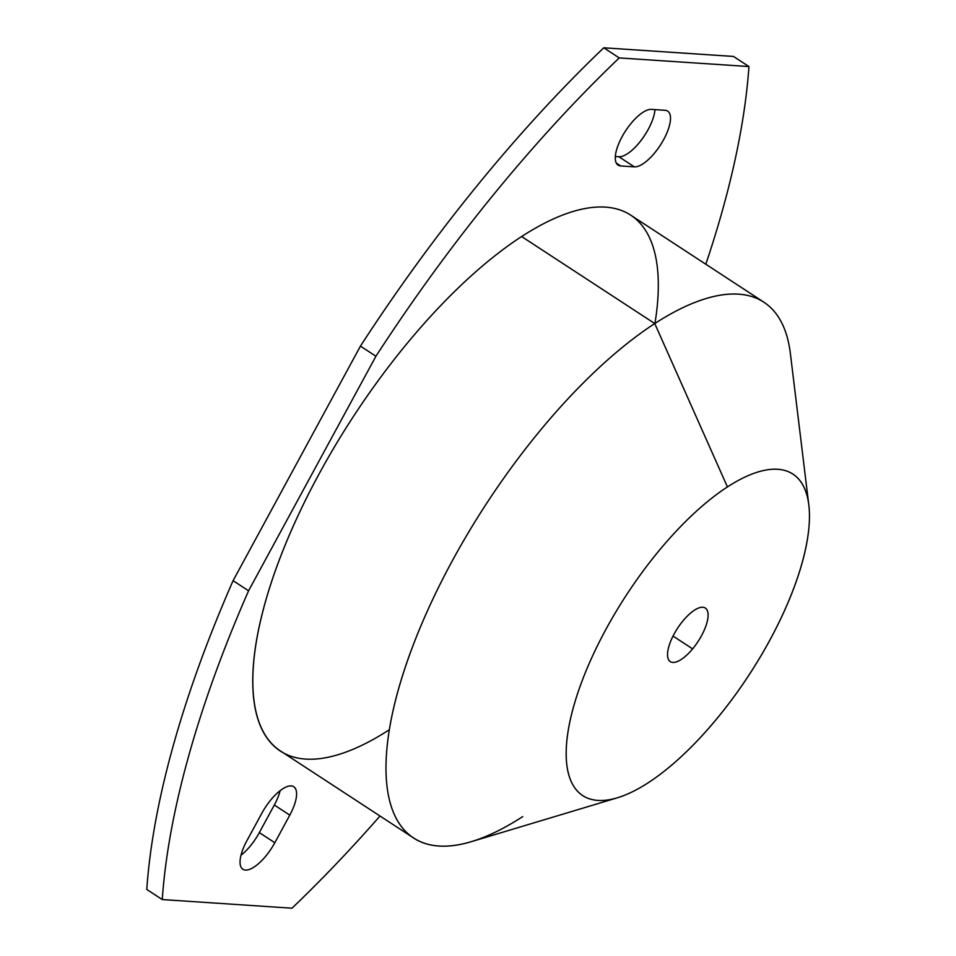 <?xml version="1.0" encoding="UTF-8"?>
<svg xmlns="http://www.w3.org/2000/svg" width="956" height="956" viewBox="0 0 956 956"><rect width="100%" height="100%" fill="white"/><g stroke="black" fill="none" stroke-linecap="round" stroke-linejoin="round"><path stroke-width="1.43" d="M246.827 840.862L261.813 813.269L246.827 840.862A32.803 12.5 123.2 0 0 245.465 870.08A32.803 12.5 123.2 0 0 274.826 842.726A32.803 12.5 -56.8 0 1 242.872 869.255A32.803 12.5 -56.8 0 1 246.827 840.862M241.008 855.214A32.803 12.5 123.2 0 0 259.339 832.604L274.826 842.726L289.799 815.133A32.803 12.5 123.2 0 0 291.162 785.916A32.803 12.5 123.2 0 0 261.813 813.269A32.803 12.5 -56.8 0 1 293.755 786.74A32.803 12.5 -56.8 0 1 289.799 815.133L274.826 842.726L259.339 832.604A32.803 12.5 -56.8 0 1 241.008 855.214M379.998 816.018A720.155 274.432 -56.8 0 1 291.974 908.2L162.257 899.56A720.155 274.432 -56.8 0 1 248.572 590.796L375.923 356.241A720.155 274.432 -56.8 0 1 619.237 57.922L748.942 66.55A720.155 274.432 -56.8 0 1 705.827 264.238A720.155 274.432 123.2 0 0 748.942 66.55L733.467 56.44L603.762 47.8A720.155 274.432 123.2 0 0 360.436 346.12L233.085 580.674A720.155 274.432 123.2 0 0 146.782 889.45A720.155 274.432 -56.8 0 1 233.085 580.674L360.436 346.12A720.155 274.432 -56.8 0 1 603.762 47.8L733.467 56.44L748.942 66.55L619.237 57.922L603.762 47.8L619.237 57.922A720.155 274.432 123.2 0 0 375.923 356.241L360.436 346.12L375.923 356.241L248.572 590.796L233.085 580.674L248.572 590.796A720.155 274.432 123.2 0 0 162.257 899.56L146.782 889.45L162.257 899.56L291.974 908.2A720.155 274.432 123.2 0 0 379.998 816.018M651.418 109.378A32.803 12.5 123.2 0 0 622.069 136.732A32.803 12.5 123.2 0 0 620.707 165.95L634.354 166.858A32.803 12.5 123.2 0 0 663.715 139.504A32.803 12.5 123.2 0 0 665.077 110.299L651.418 109.378L665.077 110.299A32.803 12.5 -56.8 0 1 667.67 111.111A32.803 12.5 -56.8 0 1 662.018 142.48A32.803 12.5 -56.8 0 1 634.354 166.858L620.707 165.95L616.321 163.082L620.707 165.95A32.803 12.5 -56.8 0 1 618.114 165.125A32.803 12.5 -56.8 0 1 623.766 133.756A32.803 12.5 -56.8 0 1 651.418 109.378M654.944 323.439A320.069 121.974 123.2 0 0 521.629 236.538A320.069 121.974 123.2 0 0 319.065 473.973A320.069 121.974 123.2 0 0 389.403 729.703M280.144 790.66A32.803 12.5 -56.8 0 1 274.324 805.012L259.339 832.604L274.324 805.012L289.799 815.133L274.324 805.012A32.803 12.5 123.2 0 0 280.144 790.66M654.956 109.617A32.803 12.5 -56.8 0 1 641.046 140.448A32.803 12.5 -56.8 0 1 618.879 156.748L615.341 156.509L618.879 156.748L634.354 166.858L618.879 156.748A32.803 12.5 123.2 0 0 641.046 140.448A32.803 12.5 123.2 0 0 654.956 109.617M692.622 648.873L673.048 636.075L692.622 648.873A32.002 12.201 -56.8 0 1 670.311 661.636A32.002 12.201 -56.8 0 1 683.026 620.814A32.002 12.201 -56.8 0 1 705.337 608.052A32.002 12.201 -56.8 0 1 692.622 648.873A32.002 12.201 123.2 0 0 707.512 611.063A32.002 12.201 123.2 0 0 683.026 620.814A32.002 12.201 123.2 0 0 668.125 658.624A32.002 12.201 123.2 0 0 692.622 648.873M648.204 782.761A192.036 73.182 -56.8 0 1 572.835 709.436A192.036 73.182 -56.8 0 1 727.432 486.927A192.036 73.182 -56.8 0 1 802.813 560.252A192.036 73.182 -56.8 0 1 648.204 782.761A192.036 73.182 123.2 0 0 808.8 504.888A192.036 73.182 123.2 0 0 727.432 486.927A192.036 73.182 123.2 0 0 579.659 687.567A192.036 73.182 123.2 0 0 617.337 797.806A192.036 73.182 123.2 0 0 648.204 782.761M617.337 797.806L471.272 841.686A320.069 121.974 -56.8 0 1 408.475 657.955A320.069 121.974 -56.8 0 1 654.764 323.558L727.432 486.927L654.764 323.558A320.069 121.974 -56.8 0 1 790.373 353.493L808.8 504.888M413.625 837.994L280.478 750.974A320.069 121.974 -56.8 0 1 319.065 473.973A320.069 121.974 -56.8 0 1 521.629 236.538A320.069 121.974 -56.8 0 1 630.721 215.148L763.856 302.168A320.069 121.974 123.2 0 0 654.764 323.558L521.629 236.538L654.764 323.558A320.069 121.974 123.2 0 0 432.064 600.798A320.069 121.974 123.2 0 0 413.625 837.994A320.069 121.974 123.2 0 0 522.717 816.615"/></g></svg>
